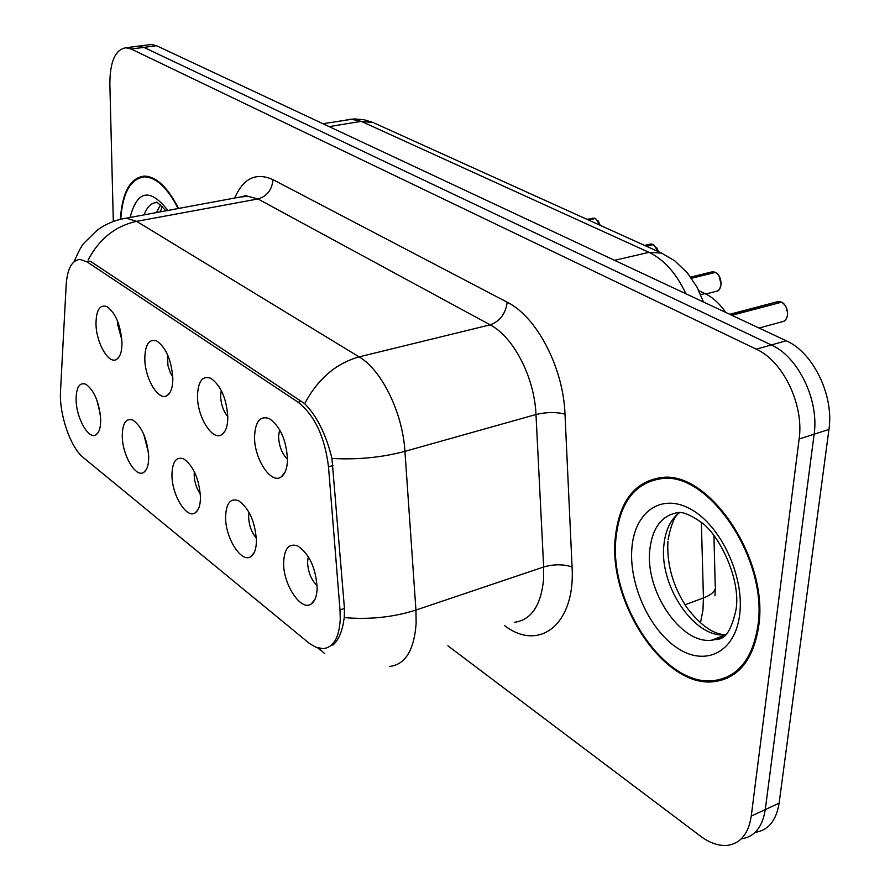 <?xml version="1.0" encoding="UTF-8"?>
<svg xmlns="http://www.w3.org/2000/svg" width="890" height="890" viewBox="0 0 890 890"><rect width="100%" height="100%" fill="white"/><g stroke="black" fill="none" stroke-linecap="round" stroke-linejoin="round"><path stroke-width="1.33" d="M197.491 395.85C198.047 381.243 202.508 375.391 210.863 378.306C220.931 385.559 226.583 398.575 227.818 417.354C227.707 425.965 225.771 431.661 222.044 434.454C212.743 441.829 197.135 416.965 197.491 395.85M221.243 390.365L220.62 395.85C220.954 404.271 223.345 411.191 227.818 416.62M144.803 358.492C145.148 344.241 149.186 338.445 156.907 341.081C166.185 347.845 171.492 360.272 172.827 378.361C172.805 387.017 171.002 392.69 167.398 395.371C158.898 402.046 144.736 378.651 144.803 358.492M167.398 354.298L167.976 365.656L170.246 372.543L172.793 377.026M95.998 323.882C96.165 309.998 99.836 304.247 106.989 306.649C115.555 312.969 120.55 324.85 121.975 342.305C122.052 350.972 120.361 356.601 116.89 359.182C109.103 365.256 96.165 343.162 95.998 323.882M117.602 321.234L117.536 323.971L121.863 340.024M254.562 436.311C255.352 421.315 260.281 415.43 269.336 418.645C280.328 426.455 286.369 440.127 287.481 459.663C287.259 468.185 285.212 473.903 281.34 476.806C271.161 484.994 253.861 458.472 254.562 436.311M279.627 429.692L278.57 436.267C278.948 446.079 281.919 453.733 287.481 459.229M225.582 516.745C226.149 503.217 230.454 497.866 238.498 500.692C249.167 508.29 255.141 521.673 256.442 540.853C256.298 548.618 254.518 553.803 251.102 556.384C241.746 564.082 225.048 537.816 225.582 516.745M249.033 512.34L248.61 516.601C248.944 525.267 251.536 532.431 256.376 538.094M171.948 474.859C172.315 461.632 176.231 456.303 183.685 458.873C193.486 465.937 199.082 478.686 200.472 497.132C200.417 504.997 198.737 510.181 195.422 512.673C186.844 519.638 171.726 494.985 171.948 474.859M194.332 471.644L194.165 474.771C194.454 482.135 196.512 488.543 200.339 493.972M122.264 436.055C122.464 423.106 126.024 417.811 132.955 420.158C141.988 426.755 147.239 438.937 148.708 456.704C148.741 464.636 147.162 469.798 143.958 472.212C136.07 478.531 122.297 455.313 122.264 436.055M143.746 434.264L148.474 452.788M76.106 399.999C76.151 387.339 79.399 382.077 85.852 384.224C94.207 390.399 99.146 402.058 100.681 419.201C100.804 427.167 99.313 432.306 96.22 434.632C88.956 440.405 76.351 418.467 76.106 399.999M283.643 562.102C284.444 548.273 289.183 542.911 297.883 546.026C309.553 554.214 315.972 568.298 317.14 588.268C316.896 595.911 315.027 601.062 311.533 603.743C301.298 612.309 282.742 584.196 283.643 562.102M308.307 556.662L307.551 561.89C307.951 571.959 311.144 579.868 317.118 585.609M340.002 609.895L340.269 618.884C339.257 637.64 333.505 647.564 322.992 648.654L315.828 647.23L309.397 643.426L83.36 457.605C70.421 447.525 58.963 413.906 60.52 390.91L66.194 284.633C67.351 268.647 71.934 260.247 79.955 259.413L87.009 261.838L298.106 402.224C314.671 415.341 324.794 436.868 328.499 466.805L340.002 609.895L344.441 608.437M717.919 540.92L717.318 540.998M698.873 290.785L704.958 293.611C712.712 297.271 719.598 303.523 725.628 312.379M96.854 400.033L100.281 414.039M758.692 626.226C769.205 559.343 708.93 470.365 661.582 477.552C634.804 481.368 619.395 501.181 615.357 536.981C607.648 601.94 664.051 688.104 713.98 681.673C738.422 678.403 753.329 659.924 758.692 626.226M658.2 477.908L655.251 479.565M178.623 208.605C167.776 187.234 156.284 176.398 144.136 176.098C130.129 178.033 122.197 192.44 120.35 219.329M727.375 678.147L724.215 678.236M87.009 261.838L90.313 261.193L304.669 403.659C316.94 416.064 326.029 434.331 331.959 458.45L344.452 608.56L344.263 617.582L343.028 624.947C340.859 634.559 337.444 641.29 332.793 645.161M755.165 832.395C768.304 830.348 776.291 820.613 779.117 803.181L828.946 429.458C834.164 395.572 813.137 352.429 786.248 340.781L156.54 45.735L143.902 47.37L138.573 46.124L136.37 46.413L138.573 46.124L143.902 47.37L771.352 344.953L143.902 47.37L131.153 49.028L125.857 47.771C115.277 49.584 109.948 61.633 109.859 83.916L113.319 221.488M828.946 429.458L814.127 434.209C819.256 400.155 798.185 356.723 771.352 344.953C798.185 356.723 819.256 400.155 814.127 434.209L765.267 809.589L814.127 434.209L799.131 439.015C804.171 404.794 783.055 361.073 756.266 349.169L131.153 49.028M741.459 838.836C754.542 836.834 762.485 827.088 765.267 809.589C762.485 827.088 754.542 836.834 741.459 838.836M447.904 645.806L700.252 835.977C709.742 843.053 718.864 846.179 727.597 845.355C740.636 843.397 748.523 833.641 751.26 816.074L799.131 439.015M728.532 676.344L731.914 675.732M156.54 45.735L151.178 44.5L148.964 44.789M759.048 328.032L781.999 321.802C785.036 321.312 786.871 319.054 787.517 315.049C787.795 309.208 785.803 304.925 781.565 302.2L731.88 315.316M781.12 302.322L731.246 315.004M731.435 674.72L734.74 673.841M616.047 537.415C608.404 601.718 664.24 686.991 713.635 680.627C737.832 677.39 752.595 659.09 757.902 625.726C768.281 559.543 708.64 471.5 661.782 478.609C635.293 482.391 620.041 501.993 616.047 537.415M661.548 477.552L658.5 478.965M705.748 293.978L715.816 291.442C718.708 290.974 720.433 288.749 721.011 284.778C721.212 279.104 719.32 274.988 715.349 272.418L691.486 278.27M714.959 272.507L691.23 277.914M658.444 251.692L653.471 244.572L646.318 246.207M653.127 244.65L645.762 245.952M600.216 225.337L595.51 218.484L588.435 220.008M595.199 218.551L587.901 219.763M178.2 208.672C167.498 187.757 156.184 177.155 144.247 176.876C130.474 178.757 122.631 192.874 120.728 219.24M298.106 402.224L301.688 401.312M328.499 466.805L333.049 465.537M700.664 294.69L704.958 293.611M88.077 260.036C99.257 238.887 115.433 225.993 136.615 221.343L359.104 356.879C381.599 369.828 402.658 412.66 404.939 451.352L415.942 610.062L416.142 623.278C414.161 650.312 405.262 664.719 389.453 666.477M514.42 622.288C531.119 620.041 540.82 605.856 543.556 579.724L543.668 566.986L535.98 414.529C534.523 377.393 513.474 336.765 490.123 324.839L257.955 198.971L247.053 196.089L242.091 197.002M344.263 617.582C369.406 619.774 393.291 617.271 415.942 610.062L543.668 566.986C553.869 564.104 563.337 564.093 572.07 566.952C575.552 624.313 539.373 652.248 504.719 625.715M234.537 198.381C243.226 178.256 256.042 172.015 272.985 179.669L507.211 302.222C505.576 313.814 499.891 321.346 490.123 324.839L359.104 356.879C336.008 363.354 317.875 378.951 304.669 403.659M121.585 219.04L126.313 218.161L136.615 221.343L257.955 198.971C267 196.312 272.017 189.882 272.985 179.669M507.211 302.222C536.648 316.651 563.381 367.559 564.994 414.139C556.094 411.914 546.427 412.048 535.98 414.529L404.939 451.352C381.843 457.505 357.513 459.863 331.959 458.45M324.772 653.705L318.709 648.187M564.994 414.139L572.07 566.952M751.26 816.074L779.117 803.181M756.266 349.169L786.248 340.781M700.419 622.855L702.966 610.151L703.434 597.947L684.966 604.777M685.912 293.767C676.4 273.386 664.096 259.58 648.977 252.348L614.545 260.336M713.925 535.391L715.204 585.431C716.506 590.192 712.578 594.364 703.434 597.947L701.365 522.463M374.523 123.176L661.593 253.116L648.977 252.348L361.273 121.352L329.178 126.625M322.959 123.71L354.198 118.915L363.899 119.694L373.288 122.62L361.273 121.352L350.972 119.149L346.21 119.916M786.048 307.017L787.583 312.713M780.908 301.91L776.659 301.933M668.056 539.83C671.082 524.221 674.954 515.121 679.671 512.529C670.793 519.126 665.564 529.761 663.973 544.424C658.656 585.075 694.311 638.731 725.495 634.748C713.224 634.325 700.274 625.214 686.702 607.347C672.985 586.466 666.721 564.482 667.901 541.42M715.716 638.62L717.718 639.565M725.294 634.904L711.622 640.199C718.386 638.074 728.053 644.427 735.974 609.973C741.348 579.256 718.686 533.6 700.775 521.996C691.096 515.299 683.776 512.117 678.825 512.462C662.249 514.821 652.593 527.091 649.856 549.286C644.627 590.226 680.527 644.393 711.622 640.199L719.22 638.375L726.006 634.348M631.956 547.317C628.529 583.273 648.988 629.364 677.156 647.909C705.247 666.988 735.34 652.459 739.701 614.4C744.507 576.609 721.134 526.335 691.619 509.67C662.16 492.426 634.982 511.149 631.956 547.317M719.053 276.067L721.056 284.188M714.748 272.14L711.054 272.118M656.609 247.52L658.489 251.714M652.904 244.316L649.678 244.261M598.214 220.942L600.272 225.359M594.976 218.25L592.15 218.172M166.085 210.886C158.998 203.732 155.828 200.951 156.573 202.553C151.066 202.931 146.928 207.047 144.136 214.902M160.478 204.967L156.384 212.666M167.988 210.541C149.965 187.812 137.327 190.126 130.073 217.471M315.127 598.97L311.533 603.743M98.234 432.429L96.22 434.632M146.283 469.553L143.958 472.212M198.125 509.469L195.422 512.673M254.229 552.479L251.102 556.384M284.9 472.445L281.34 476.806M119.115 356.812L116.89 359.182M170.001 392.479L167.398 395.371M225.081 430.916L222.044 434.454M74.126 261.638C78.798 250.924 82.147 244.683 84.194 242.926L97.032 230.299C105.765 223.902 115.533 219.863 126.313 218.161L246.764 195.8C246.686 194.91 245.228 195.288 242.392 196.946M317.708 647.909L321.245 650.801M125.857 47.771L151.178 44.5M661.593 253.116L674.831 260.892L687.525 273.085L697.059 287.259L703.489 302.01M714.97 595.833L715.271 588.824M783.923 321.212C785.158 321.179 786.393 319.087 787.617 314.96C787.528 308.541 785.547 304.291 781.676 302.211M781.008 301.91L778.26 301.51L729.711 314.292M665.409 477.452L661.782 478.609M712.245 639.955L712.868 640.233M717.429 290.986C718.519 291.23 719.743 289.128 721.111 284.689C721 278.481 719.109 274.387 715.46 272.418M714.848 272.14L712.412 271.784L690.662 277.113M658.578 251.759L653.583 244.583M653.004 244.316L650.835 243.994L644.582 245.417M600.35 225.404L595.621 218.495M595.076 218.25L586.877 219.296M147.429 176.331L144.247 176.876M162.214 206.48L160.3 211.942"/></g></svg>
